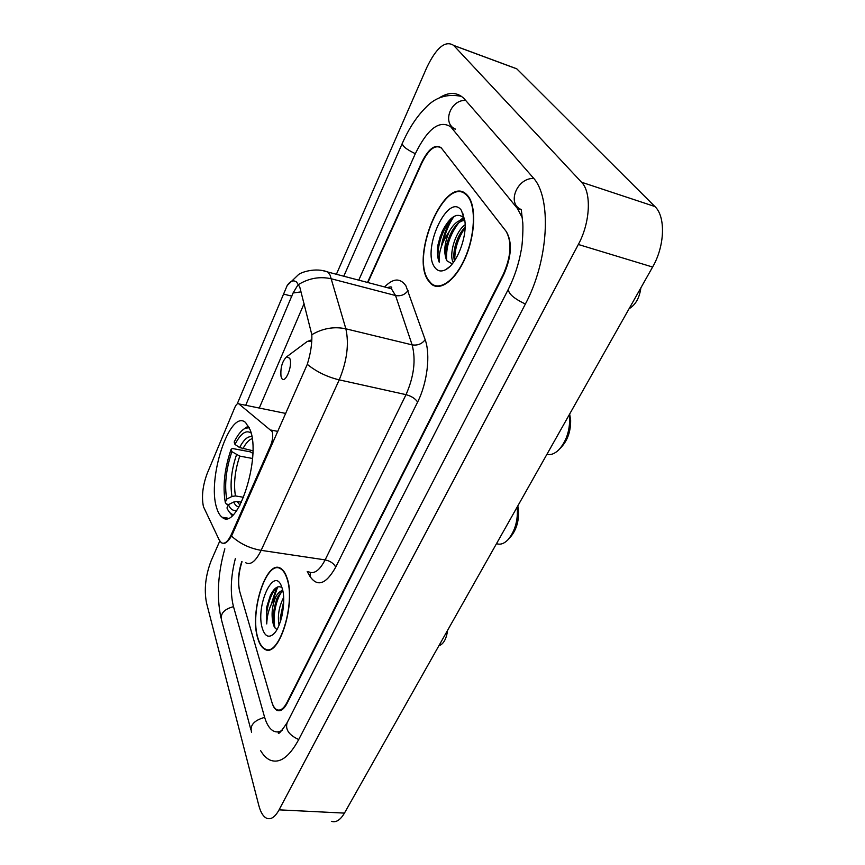 <?xml version="1.0" encoding="UTF-8"?>
<svg xmlns="http://www.w3.org/2000/svg" width="865" height="865" viewBox="0 0 865 865"><rect width="100%" height="100%" fill="white"/><g stroke="black" fill="none" stroke-linecap="round" stroke-linejoin="round"><path stroke-width="1.3" d="M231.528 534.094C227.971 541.685 224.554 544.55 221.299 542.69L219.245 540.041L203.437 506.663C201.426 496.705 202.691 485.622 207.211 473.414L234.783 407.545C236.21 404.323 237.572 403.112 238.848 403.89L272.172 431.549C273.232 435.452 272.767 439.971 270.767 445.129L231.528 534.094L232.393 534.224L231.474 536.03C228.803 540.506 226.381 542.95 224.197 543.361M216.683 507.928C218.002 512.437 219.818 515.54 222.121 517.238C237.183 531.845 261.533 457.596 250.18 429.905L245.606 422.542C230.079 408.345 206.822 478.669 216.683 507.928M238.848 403.89L285.731 413.438L238.848 403.89M242.027 561.677C238.47 572.814 237.734 582.869 239.821 591.844L271.815 701.98C273.016 706.024 274.681 708.586 276.811 709.689C280.282 711.138 283.666 708.738 286.996 702.477L503.257 274.378C511.161 256.3 512.091 241.919 506.036 231.236L441.442 148.11C435.279 144.185 428.748 149.158 421.861 163.031L367.895 282.552M522.157 217.483L517.389 208.433L450.752 126.82C439.431 119.651 427.58 128.69 415.211 153.927L358.748 280.152M235.377 558.509C230.739 576.533 230.068 592.384 233.334 606.051L264.463 716.761C266.625 724.308 269.696 729.098 273.686 731.12C276.443 732.406 279.341 732.082 282.39 730.136M219.786 541.025L211.179 560.704C205.524 575.43 203.956 589.487 206.497 602.873L258.851 805.596C260.679 812.495 263.317 816.733 266.777 818.312C271.015 819.858 275.113 817.036 279.081 809.845L578.339 244.481C590.308 222.619 591.736 192.214 581.529 182.223L453.671 45.413C445.421 40.104 436.468 47.445 426.834 67.416L336.399 274.27M331.371 821.307C335.966 822.842 340.323 820.107 344.443 813.111L652.61 267.036C664.85 246.082 665.834 216.564 654.891 206.53L516.816 68.865L510.577 66.486M260.527 750.485C263.274 755.21 266.431 758.4 270.01 760.054C279.525 763.892 288.986 757.253 298.393 740.148L525.185 304.394C548.799 260.711 552.13 197.144 532.84 177.368L463.889 98.405C456.893 91.841 448.459 91.809 438.577 98.296M257.835 638.554C259.457 644.014 261.738 647.55 264.658 649.161C278.757 659.173 296.587 602.537 286.866 577.517C285.299 572.922 283.255 569.894 280.747 568.402C266.442 558.52 249.131 612.463 257.835 638.554M428.197 280.476L431.148 283.958C440.015 291.786 455.639 280.422 465.381 257.705C475.22 235.096 476.42 206.713 468.235 196.312L466.603 194.495C445.594 173.238 409.945 255.618 428.197 280.476M438.209 286.023L438.825 286.477M237.194 403.955L287.202 285.493C290.337 280.92 293.462 279.773 296.587 282.044L299.766 287.039L311.832 334.701C312.157 343.632 310.632 353.504 307.28 364.338L232.393 534.224M437.344 286.488L436.76 285.947M245.714 405.285L293.062 292.997L298.198 284.488M241.735 561.58C238.297 572.608 237.605 582.523 239.67 591.325L271.999 702.618C273.199 706.662 274.865 709.235 277.005 710.349C280.476 711.787 283.871 709.387 287.191 703.137L503.635 274.897C511.539 256.808 512.469 242.416 506.414 231.723L441.15 147.731C434.987 143.806 428.467 148.78 421.579 162.642L367.506 282.455M465.597 193.652L464.829 193.706M454.017 216.347C449.173 223.581 445.551 232.058 443.172 241.757M277.687 586.924L272.843 600.894M279.125 625.06L278.908 624.238C277.47 615.534 279.049 606.603 283.634 597.434M280.379 621.654L280.249 617.967L283.709 601.316M281.947 587.627C277.989 585.237 274.119 587.876 270.334 595.553L266.69 607.133L266.755 623.935C267.08 613.718 270.107 604.646 275.816 596.742C272.01 605.987 271.113 614.918 273.145 623.535L272.594 617.491L276.541 599.304C278.519 595.163 280.638 592.503 282.909 591.325M275.816 596.742C278.065 592.893 280.368 590.827 282.747 590.525M286.715 577.842C285.158 573.29 283.136 570.284 280.649 568.813C266.496 559.028 249.358 612.431 257.975 638.251C259.587 643.646 261.846 647.15 264.733 648.739C278.681 658.643 296.327 602.602 286.715 577.842M262.473 628.79C264.874 636.013 268.355 637.948 272.94 634.607C281.103 628.617 286.553 601.218 282.174 588.308L282.001 587.757C274.594 563.677 254.84 606.17 262.473 628.79M273.145 623.535C273.989 627.103 275.319 629.006 277.124 629.244M438.869 645.787L439.128 645.679C443.561 644.036 446.394 638.9 447.627 630.271M266.755 623.935C264.917 611.793 270.442 591.649 277.795 586.892M275.113 628.087C272.529 619.416 275.113 601.391 281.309 592.417M281.882 616.269L283.417 606.722M266.69 607.133L271.242 593.768M273.502 624.887L273.145 619.059C273.297 611.123 274.875 603.716 277.881 596.818L278.054 596.439M281.363 590.903L282.509 589.541M280.768 620.432L283.688 602.354M453.292 262.56C448.589 255.153 455.195 231.593 465.132 224.759M454.482 260.873C452.006 252.375 456.969 235.031 465.111 227.214M464.44 218.294C457.401 211.784 449.973 216.207 442.156 231.571L437.95 244.99C437.009 252.072 437.43 257.802 439.215 262.192C438.458 252.612 441.81 242.362 449.27 231.463C444.134 243.703 443.41 253.531 447.075 260.927C440.891 251.823 453.033 219.678 464.862 220.575M449.27 231.463C454.244 222.824 459.434 219.105 464.829 220.294M466.203 194.128L465.435 194.138M468.019 196.766L466.408 194.96C445.605 173.919 410.324 255.456 428.391 280.055L431.311 283.493C440.09 291.246 455.552 279.99 465.186 257.51C474.928 235.15 476.118 207.059 468.019 196.766M434.565 267.069C437.398 271.221 441.172 272.053 445.886 269.545C456.396 264.268 466.797 238.524 464.981 221.7L461.488 210.498C448.416 191.435 421.428 249.498 434.565 267.069M447.075 260.927L452.254 263.89M629.082 308.74C635.58 304.837 639.516 297.874 640.868 287.85M438.944 285.98L439.582 286.391M439.215 262.192C434.457 250.439 444.307 221.462 456.212 215.374M462.807 213.99L463.391 214.131M446.632 260.041C445.864 247.098 449.8 234.837 458.418 223.235M461.564 220.034L464.278 218.077M454.785 260.419C454.558 249.12 457.985 238.232 465.089 227.744M437.95 244.99L440.253 236.404L444.664 226.706M462.797 213.958L463.424 214.206M445.518 253.24C446.07 245.757 448.275 238.275 452.114 230.793M459.51 220.651L463.781 217.461M453.876 254.916C454.471 247.92 456.525 240.903 460.05 233.885M241.53 502.208L237.172 501.484L233.691 502.046L228.392 504.663C230.523 509.463 233.399 511.291 236.999 510.134M228.771 504.479L226.36 504.079L225.278 502.381C222.565 486.238 224.511 468.527 231.117 449.249L232.458 448.513L250.309 451.844L252.818 453.336M248.579 426.272L244.027 428.964M228.901 511.518L232.22 515.626M249.228 427.57L244.719 428.543C241.054 430.684 237.54 435.182 234.177 442.026L234.977 444.437L239.605 447.551L252.872 450.762M228.392 504.663L226.965 507.971C228.587 511.842 230.696 514.07 233.291 514.643M251.11 433.041C246.049 429.635 240.675 433.441 234.977 444.437M231.117 449.249L231.896 451.681C226.079 468.873 224.338 484.681 226.695 499.083L225.278 502.381M252.537 458.472L239.746 456.114L231.896 451.681M226.695 499.083L231.971 496.478L235.431 495.926L243.692 497.321M496.521 543.631C500.251 545.015 504.068 543.728 507.95 539.782C515.086 531.175 518.178 520.222 517.227 506.944M508.544 539.133L510.588 536.884C516.719 529.456 519.292 520.092 518.33 508.793L517.8 505.928M289.71 358.272L286.693 356.769C282.25 361.127 280.346 367.603 280.995 376.21L281.385 377.518C284.401 386.082 293.267 365.776 289.71 358.272M546.918 454.33C550.735 455.239 554.627 453.801 558.617 450.016C566.143 441.766 569.83 431.073 569.7 417.936L569.365 414.551M559.796 448.784L561.32 447.173C567.656 440.231 570.77 431.246 570.651 420.206L569.657 414.021M271.664 445.302L270.767 445.129M277.806 431.397L271.242 430.11M461.553 96.404C447.259 93.474 435.279 97.237 425.623 107.671C416.649 116.645 408.896 128.496 402.366 143.222C402.084 145.947 406.409 149.429 415.33 153.689M465.727 100.437C450.427 99.389 441.874 123.576 455.347 129.058M533.737 178.45C516.881 177.682 506.598 203.956 521.26 209.535L522.579 221.31C523.466 225.246 522.471 245.757 521.195 250.309C518.784 263.912 514.567 276.768 508.523 288.867C507.842 293.257 513.453 298.317 525.379 304.026M298.706 739.543C288.845 735.012 285.018 729.346 287.212 722.535C280.628 732.504 277.676 735.585 278.325 731.79M251.574 732.341C249.628 725.389 253.986 720.404 264.636 717.377M250.763 729.314L221.754 620.875C219.84 613.999 223.754 609.263 233.507 606.657M516.816 68.865L453.768 45.51M654.891 206.53L581.529 182.223M652.61 267.036L578.339 244.481M344.443 813.111L279.081 809.845M455.455 129.188L451.8 127.955M521.26 209.644L517.389 208.433M384.633 286.953C393.197 278.098 400.3 277.752 405.945 285.904L425.158 339.696C430.673 354.628 427.288 383.033 417.622 402.041L335.728 567.116C326.094 584.21 317.52 587.324 310.016 576.468L307.205 571.56M298.652 284.444C309.14 278.098 320.104 276.227 331.533 278.844L395.543 295.527L391.369 288.726L385.303 287.126M322.429 270.518L327.813 272.021L330.084 275.102L345.87 328.819C349.2 344.054 346.984 361.062 339.231 379.865L261.144 550.345C249.596 548.356 239.713 543.588 231.474 536.03M307.28 364.338C316.471 371.777 327.121 376.956 339.231 379.865L406.02 394.656C414.011 376.448 416.043 359.851 412.118 344.865L395.543 295.527C400.83 296.414 404.993 294.738 408.053 290.51M311.832 334.701C322.753 328.289 334.106 326.321 345.87 328.819L412.118 344.865C417.579 345.697 421.936 343.967 425.158 339.696M308.524 571.743C314.027 574.49 319.563 570.543 325.132 559.893L261.144 550.345C255.791 561.309 250.612 565.429 245.617 562.704M293.062 292.997L301.02 291.873M259.273 408.042L304.069 303.669M335.728 567.116C333.825 563.407 330.3 561.007 325.132 559.893L406.02 394.656C411.437 396.138 415.308 398.603 417.622 402.041M310.016 576.468L310.373 572.511M283.244 294.014L291.851 296.165M276.638 587.422L271.502 603.532M452.233 217.558C446.783 226.306 443.085 236.242 441.15 247.39M237.172 501.484L240.005 505.203M251.877 436.717C247.833 436.003 243.746 439.615 239.605 447.551M233.691 502.046C235.096 505.041 236.869 506.674 239.021 506.944M252.169 438.674C248.99 439.658 245.876 443.064 242.849 448.892M236.502 454.795C231.442 469.89 229.928 483.784 231.971 496.478M239.746 456.114C234.923 470.538 233.485 483.805 235.431 495.926M311.789 341.08L307.14 341.567L304.296 343.686M227.917 518.167L222.121 517.238M450.579 126.647L451.53 126.149M343.783 276.216L402.257 143.46M508.328 289.256L287.212 722.535M220.964 617.999C216.531 596.504 217.818 573.43 224.846 548.799M516.708 68.767L453.671 45.413M387.358 287.667C391.142 286.391 392.483 286.748 391.369 288.726L327.813 272.021C315.347 267.058 300.393 272.594 298.447 274.659L287.202 285.493M281.558 568.943L280.649 568.813M274.021 633.591L272.94 634.607M273.145 619.059L272.594 617.491M277.881 596.818L276.541 599.304M280.768 619.383L280.249 617.967M467.349 195.252L466.408 194.96M449.8 266.561L445.886 269.545M244.719 428.543L246.579 427.115M518.33 508.793L517.335 506.749M286.693 356.769L307.14 341.567L311.854 339.74M570.651 420.206L569.7 417.936"/></g></svg>
